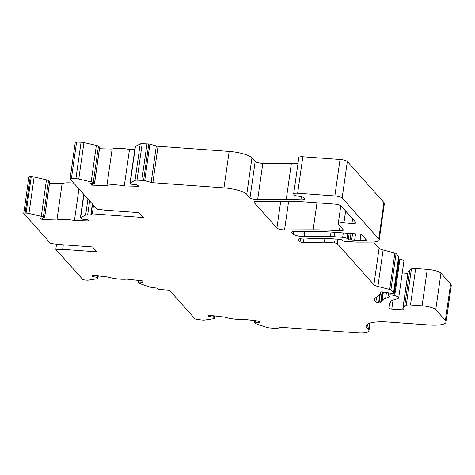 <?xml version="1.0" encoding="UTF-8"?>
<svg xmlns="http://www.w3.org/2000/svg" width="475" height="475" viewBox="0 0 475 475"><rect width="100%" height="100%" fill="white"/><g stroke="black" fill="none" stroke-linecap="round" stroke-linejoin="round"><path stroke-width="0.71" d="M313.15 229.811A113.828 27.473 -171.9 0 1 339.399 230.737A5.314 1.283 -171.9 0 0 343.33 230.06A5.314 1.283 -171.9 0 0 343.176 229.68L338.449 224.384A7.588 1.829 -171.9 0 1 338.23 223.844A7.588 1.829 -171.9 0 1 343.918 222.876L351.945 223.458A5.314 1.283 -171.9 0 0 355.929 222.781A5.314 1.283 -171.9 0 0 355.775 222.401L341.216 206.102A6.068 1.467 -171.9 0 0 333.925 204.048L306.262 202.041A75.887 18.317 -171.9 0 0 288.004 201.364L256.696 201.447A5.314 1.283 -171.9 0 0 253.988 202.172A5.314 1.283 -171.9 0 0 254.143 202.552L276.907 228.036A5.314 1.283 -171.9 0 0 283.284 229.835A5.314 1.283 -171.9 0 0 284.561 229.882L313.15 229.811L316.991 202.819M74.438 220.519A15.176 3.663 -171.9 0 0 56.947 220.002L42.168 219.569L40.553 218.417A1.52 0.368 -171.9 0 1 40.434 218.239A1.52 0.368 -171.9 0 1 41.349 218.037L44.573 218.013L43.338 217.087A3.794 0.914 -171.9 0 0 41.283 216.321L28.963 213.447A3.794 0.914 -171.9 0 0 26.089 213.067L25.122 213.037A2.274 0.552 -171.9 0 0 23.75 213.346A2.274 0.552 -171.9 0 0 23.815 213.507L50.54 243.432L58.288 244.471L92.572 246.953L96.936 251.845L62.658 249.357L55.818 249.339L82.543 279.258A2.274 0.552 -171.9 0 0 84.924 280.001L85.975 280.113A3.794 0.914 -171.9 0 0 86.557 280.167A3.794 0.914 -171.9 0 0 88.522 280.131L97.06 278.772A3.794 0.914 -171.9 0 0 97.939 278.326A3.794 0.914 -171.9 0 0 97.927 278.213L97.666 277.436L93.854 276.824A1.52 0.368 -171.9 0 1 92.227 276.272L91.865 275.209L107.861 277.008A15.176 3.663 -171.9 0 0 119.949 279.152A15.176 3.663 -171.9 0 0 126.789 279.134L142.785 280.927L143.147 281.99A1.52 0.368 -171.9 0 1 143.153 282.037A1.52 0.368 -171.9 0 1 142.013 282.227A1.52 0.368 -171.9 0 1 141.782 282.209L138.1 281.96L138.368 282.75A3.794 0.914 -171.9 0 0 139.697 283.557L149.874 287.019A3.794 0.914 -171.9 0 0 152.618 287.601L156.032 287.987A1.52 0.368 -171.9 0 1 157.623 288.473L158.086 288.996A1.52 0.368 -171.9 0 0 159.909 289.512L169.391 290.195L194.875 318.731A2.274 0.552 -171.9 0 0 197.226 319.467L202.118 320.037A3.794 0.914 -171.9 0 0 202.766 320.097A3.794 0.914 -171.9 0 0 204.695 320.067L213.406 318.767A3.794 0.914 -171.9 0 0 214.326 318.315A3.794 0.914 -171.9 0 0 214.32 318.214L214.112 317.448L213.311 317.169L210.306 316.819A1.52 0.368 -171.9 0 1 208.703 316.261L208.412 315.21L224.432 317.08A15.176 3.663 -171.9 0 0 236.734 319.289A15.176 3.663 -171.9 0 0 243.39 319.289L259.409 321.159L259.694 322.21A1.52 0.368 -171.9 0 1 259.7 322.252A1.52 0.368 -171.9 0 1 258.56 322.442A1.52 0.368 -171.9 0 1 258.299 322.418L254.606 322.151L254.814 322.941A3.794 0.914 -171.9 0 0 256.096 323.742L266.131 327.228A3.794 0.914 -171.9 0 0 268.856 327.821L275.886 328.563A1.52 0.368 -171.9 0 0 276.812 328.516L280.666 327.453A2.274 0.552 -171.9 0 1 282.055 327.388L357.568 332.862A15.176 3.663 -171.9 0 0 368.956 330.927A15.176 3.663 -171.9 0 0 368.517 329.846L366.973 328.112A30.352 7.327 -171.9 0 1 366.094 325.951A30.352 7.327 -171.9 0 1 388.865 322.08L428.984 324.989A22.764 5.492 -171.9 0 0 446.061 322.086A22.764 5.492 -171.9 0 0 445.402 320.465L435.759 309.664A11.382 2.749 -171.9 0 0 422.091 305.817L410.495 304.974A6.068 1.467 -171.9 0 0 406.232 305.383L404.658 306.363L402.937 308.536A7.588 1.829 -171.9 0 0 402.83 308.774A7.588 1.829 -171.9 0 0 403.049 309.314L403.412 309.753L402.842 309.848L391.786 309.047A2.274 0.552 -171.9 0 1 388.983 308.133L388.978 303.662A2.274 0.552 -171.9 0 1 388.983 303.644A2.274 0.552 -171.9 0 1 389.304 303.418L390.1 303.198A2.274 0.552 -171.9 0 0 390.42 302.979A2.274 0.552 -171.9 0 0 390.414 302.908A22.764 5.492 -171.9 0 1 390.343 302.225A22.764 5.492 -171.9 0 1 392.968 300.164L397.83 298.561A7.588 1.829 -171.9 0 0 398.703 297.878A7.588 1.829 -171.9 0 0 394.719 295.646L393.953 295.444A3.794 0.914 -171.9 0 0 388.431 295.492A3.794 0.914 -171.9 0 0 389.363 296.252A2.274 0.552 -171.9 0 1 389.916 296.715A2.274 0.552 -171.9 0 1 389.654 296.917L385.664 298.229A31.113 7.511 -171.9 0 0 382.078 301.049A31.113 7.511 -171.9 0 0 382.06 301.31A2.274 0.552 -171.9 0 1 382.06 301.334A2.274 0.552 -171.9 0 1 381.74 301.554L381.033 301.75A2.274 0.552 -171.9 0 0 380.713 301.975L380.713 302.664A2.274 0.552 -171.9 0 1 380.707 302.688A2.274 0.552 -171.9 0 1 379.003 302.973L378.599 302.949A2.274 0.552 -171.9 0 1 375.867 302.177L374.365 300.497A15.176 3.663 -171.9 0 1 373.926 299.416A15.176 3.663 -171.9 0 1 374.502 298.603L378.902 295.414A37.941 9.156 -171.9 0 0 380.332 293.378A37.941 9.156 -171.9 0 0 380.267 292.416A3.034 0.73 -171.9 0 1 380.261 292.339A3.034 0.73 -171.9 0 1 383.58 292.072L391.091 293.271A2.274 0.552 -171.9 0 0 391.869 293.366A2.274 0.552 -171.9 0 0 393.579 293.075A2.274 0.552 -171.9 0 0 393.514 292.915L390.895 289.982A2.274 0.552 -171.9 0 0 389.696 289.459L377.916 286.473A7.588 1.829 -171.9 0 1 373.914 284.721L337.315 243.74A2.274 0.552 -171.9 0 0 334.578 242.968L324.372 242.226L303.4 242.523A2.274 0.552 -171.9 0 1 302.789 242.505A2.274 0.552 -171.9 0 1 300.052 241.733L298.876 240.421A11.382 2.749 -171.9 0 1 298.549 239.608A11.382 2.749 -171.9 0 1 307.088 238.153L310.876 238.432A37.941 9.156 -171.9 0 0 321.397 238.753A91.063 21.981 -171.9 0 1 332.583 238.824L340.973 239.43L342.926 240.944A1.52 0.368 -171.9 0 0 344.529 241.306L353.382 241.947A52.108 12.576 -171.9 0 0 356.624 242.155L371.462 242.119A15.176 3.663 -171.9 0 0 379.192 240.047A15.176 3.663 -171.9 0 0 378.759 238.967L342.142 197.974A6.068 1.467 -171.9 0 0 334.851 195.92L297.653 193.224A5.314 1.283 -171.9 0 0 293.669 193.901A5.314 1.283 -171.9 0 0 293.823 194.281L294.399 194.922A3.794 0.914 -171.9 0 0 297.979 196.104L299.992 196.383A3.794 0.914 -171.9 0 1 303.578 197.564L304.617 198.728A6.068 1.467 -171.9 0 1 304.79 199.156A6.068 1.467 -171.9 0 1 300.913 199.969A113.828 27.473 -171.9 0 0 286.217 199.678L257.652 199.749A5.314 1.283 -171.9 0 1 256.375 199.708A5.314 1.283 -171.9 0 1 249.998 197.909L246.774 194.299A18.97 4.578 -171.9 0 0 223.986 187.88L152.849 182.727A2.274 0.552 -171.9 0 1 151.139 182.436L144.727 180.625A1.52 0.368 -171.9 0 0 143.587 180.435L136.996 180.185A3.794 0.914 -171.9 0 0 135.019 180.435L130.257 182.845A3.794 0.914 -171.9 0 0 130.013 183.112A3.794 0.914 -171.9 0 0 130.334 183.564L132.424 184.627L135.298 184.698A1.52 0.368 -171.9 0 1 137.281 185.149L138.967 186.307L124.296 185.951A15.176 3.663 -171.9 0 0 106.94 185.529L92.269 185.173L90.588 184.015A1.52 0.368 -171.9 0 1 90.458 183.837A1.52 0.368 -171.9 0 1 91.348 183.629L94.543 183.593L93.254 182.661A3.794 0.914 -171.9 0 0 91.164 181.895L78.761 179.063A3.794 0.914 -171.9 0 0 75.887 178.701L71.404 178.588A2.274 0.552 -171.9 0 0 70.068 178.897A2.274 0.552 -171.9 0 0 70.134 179.063L96.983 209.125L104.732 210.164L139.009 212.646L143.379 217.538L92.322 213.839A1.52 0.368 -171.9 0 0 91.182 214.029A1.52 0.368 -171.9 0 0 91.23 214.136L91.693 214.658A1.52 0.368 -171.9 0 1 91.734 214.765A1.52 0.368 -171.9 0 1 90.82 214.973L87.667 214.878A3.794 0.914 -171.9 0 0 85.648 215.116L80.673 217.479A3.794 0.914 -171.9 0 0 80.406 217.758A3.794 0.914 -171.9 0 0 80.702 218.191L82.751 219.254L85.631 219.337A1.52 0.368 -171.9 0 1 87.602 219.8L89.217 220.952L74.438 220.519L78.933 188.919M249.998 197.909L255.182 161.453A5.314 1.283 -171.9 0 0 261.565 163.252A5.314 1.283 -171.9 0 0 262.841 163.299L291.407 163.228A113.828 27.473 -171.9 0 1 298.027 163.281M393.579 293.075L398.768 256.619A2.274 0.552 -171.9 0 0 398.703 256.458L396.085 253.531A2.274 0.552 -171.9 0 0 394.885 253.003L383.105 250.016A7.588 1.829 -171.9 0 1 379.103 248.265L373.558 242.054M293.123 233.973A7.588 1.829 -171.9 0 0 302.266 236.574A7.588 1.829 -171.9 0 0 304.089 236.639L330.398 236.574A15.176 3.663 -171.9 0 1 334.05 236.71L342.671 237.334A3.794 0.914 -171.9 0 1 347.088 238.492L348.312 239.436A1.52 0.368 -171.9 0 0 350.081 239.899L351.654 240.012A45.273 10.925 -171.9 0 0 354.641 240.202A44.775 10.806 -171.9 0 0 360.103 240.231L365.572 240.629A1.52 0.368 -171.9 0 0 366.712 240.433A1.52 0.368 -171.9 0 0 366.664 240.326L361.588 234.638A1.52 0.368 -171.9 0 0 359.765 234.122L332.88 232.174A75.887 18.317 -171.9 0 0 314.634 231.497L294.494 231.551A5.314 1.283 -171.9 0 0 291.787 232.275A5.314 1.283 -171.9 0 0 291.941 232.655L293.087 233.932A7.588 1.829 -171.9 0 0 293.123 233.973L293.455 231.598M55.818 249.339L56.543 244.233M360.103 240.231L360.941 234.329M354.641 240.202L355.549 233.819M73.791 183.154A15.176 3.663 -171.9 0 0 62.136 183.546L49.531 183.178M56.947 220.002L62.136 183.546M42.168 219.569L42.382 218.067M49.679 181.628L48.527 180.637A3.794 0.914 -171.9 0 0 46.473 179.865L34.153 176.991A3.794 0.914 -171.9 0 0 31.279 176.611L30.311 176.587A2.274 0.552 -171.9 0 0 28.939 176.89L23.75 213.346M62.658 249.357L63.3 244.833M138.1 281.96L138.32 280.428L138.112 281.936M446.061 322.086L451.25 285.629A22.764 5.492 -171.9 0 0 450.591 284.008L440.948 273.208A11.382 2.749 -171.9 0 0 427.274 269.361L415.684 268.517A6.068 1.467 -171.9 0 0 411.421 268.927L409.848 269.907L408.126 272.08A7.588 1.829 -171.9 0 0 408.019 272.323L402.83 308.774M404.658 306.363L409.848 269.907M407.865 273.38L402.248 272.977M398.703 297.878L403.892 261.422A7.588 1.829 -171.9 0 0 399.908 259.19L399.142 258.988A3.794 0.914 -171.9 0 0 398.454 258.827M380.713 301.975A2.274 0.552 -171.9 0 0 380.713 301.993L382.143 291.929L380.718 301.952M324.372 242.226L324.87 238.723M379.192 240.047L384.382 203.597A15.176 3.663 -171.9 0 0 383.942 202.516L347.332 161.518A6.068 1.467 -171.9 0 0 340.041 159.469L302.842 156.768A5.314 1.283 -171.9 0 0 298.858 157.445L293.669 193.901M255.182 161.453L251.958 157.842A18.97 4.578 -171.9 0 0 229.176 151.43L158.038 146.27A2.274 0.552 -171.9 0 1 156.328 145.979L149.91 144.174A1.52 0.368 -171.9 0 0 148.776 143.978L142.185 143.729A3.794 0.914 -171.9 0 0 140.208 143.978L135.446 146.395A3.794 0.914 -171.9 0 0 135.197 146.662L130.013 183.112M141.805 180.304L146.995 143.848M134.775 149.625L129.485 149.494A15.176 3.663 -171.9 0 0 112.124 149.073L99.501 148.764M124.296 185.951L129.485 149.494M106.94 185.529L112.124 149.073M92.269 185.173L92.482 183.659M99.643 147.208L98.438 146.211A3.794 0.914 -171.9 0 0 96.354 145.445L83.95 142.613A3.794 0.914 -171.9 0 0 81.071 142.245L76.588 142.138A2.274 0.552 -171.9 0 0 75.252 142.447L70.068 178.897M276.907 228.036L280.701 201.388M300.052 241.733L300.527 238.397M393.514 292.915L398.703 256.458M258.299 322.418L258.495 321.053M141.782 282.209L141.977 280.838M365.572 240.629L365.762 239.311M351.654 240.012L352.569 233.599M350.081 239.899L350.989 233.486M348.312 239.436L349.178 233.356M347.088 238.492L347.831 233.261M342.671 237.334L343.294 232.928M334.05 236.71L334.673 232.305M330.398 236.574L331.039 232.049M304.089 236.639L304.819 231.521M293.087 233.932L293.419 231.598M291.941 232.655L292.042 231.954M40.553 218.417L40.595 218.108M44.513 217.93L49.703 181.474M43.338 217.087L48.527 180.637M41.283 216.321L46.473 179.865M28.963 213.447L34.153 176.991M26.089 213.067L31.279 176.611M25.122 213.037L30.311 176.587M97.927 278.213L98.254 275.928L97.939 278.326M97.666 277.436L97.886 275.886M96.853 277.163L97.043 275.791M93.854 276.824L94.05 275.452M92.227 276.272L92.37 275.268M138.789 281.871L138.979 280.499M214.32 318.214L214.647 315.934M214.112 317.448L214.332 315.899M213.311 317.169L213.501 315.804M210.306 316.819L210.502 315.453M208.703 316.261L208.846 315.258M255.301 322.068L255.497 320.702M254.82 320.625L254.606 322.151L254.826 320.625M368.517 329.846L369.455 323.249M366.973 328.112L367.537 324.122M445.402 320.465L450.591 284.008M435.759 309.664L440.948 273.208M422.091 305.817L427.274 269.361M410.495 304.974L415.684 268.517M406.232 305.383L411.421 268.927M402.937 308.536L408.126 272.08M402.842 309.848L402.937 309.172M391.786 309.047L393.051 300.135M388.983 308.133L389.666 303.317M390.414 302.908L390.604 301.589M394.719 295.646L399.908 259.19M393.953 295.444L399.142 258.988M389.654 296.917L389.726 296.442M385.664 298.229L386.472 292.535M381.74 301.554L383.093 292.006M381.033 301.75L382.428 291.947M379.003 302.973L380.552 292.083M378.599 302.949L379.792 294.583M375.867 302.177L376.592 297.089M374.365 300.497L374.65 298.49M390.895 289.982L396.085 253.531M389.696 289.459L394.885 253.003M377.916 286.473L383.105 250.016M373.914 284.721L379.103 248.265M337.315 243.74L337.957 239.21M334.578 242.968L335.142 239.008M303.4 242.523L304.036 238.058M298.876 240.421L299.09 238.919M378.759 238.967L383.942 202.516M342.142 197.974L347.332 161.518M334.851 195.92L340.041 159.469M297.653 193.224L302.842 156.768M300.913 199.969L301.387 196.638M286.217 199.678L291.407 163.228M257.652 199.749L262.841 163.299M246.774 194.299L251.958 157.842M223.986 187.88L229.176 151.43M152.849 182.727L158.038 146.27M151.139 182.436L156.328 145.979M144.727 180.625L149.91 144.174M143.587 180.435L148.776 143.978M136.996 180.185L142.185 143.729M135.019 180.435L140.208 143.978M130.257 182.845L135.446 146.395M90.588 184.015L90.63 183.7M94.478 183.504L99.667 147.048M93.254 182.661L98.438 146.211M91.164 181.895L96.354 145.445M78.761 179.063L83.95 142.613M75.887 178.701L81.071 142.245M71.404 178.588L76.588 142.138M92.322 213.839L93.539 205.271M90.82 214.973L92.388 203.977M87.667 214.878L89.656 200.919M85.648 215.116L87.946 199.007M80.673 217.479L83.944 194.524M284.561 229.882L288.622 201.364M254.143 202.552L254.238 201.851M351.945 223.458L352.598 218.844M343.918 222.876L345.61 211.019M339.399 230.737L340.047 226.177M44.573 218.013L49.762 181.563M214.326 318.315L214.664 315.94M368.956 330.927L370.078 323.053M390.42 302.979L390.622 301.56M388.431 295.492L388.799 292.909M382.078 301.049L383.361 292.042M380.332 293.378L380.511 292.101M94.543 183.593L99.732 147.137M91.182 214.029L92.583 204.197M80.406 217.758L83.742 194.299M338.23 223.844L340.801 205.764"/></g></svg>
